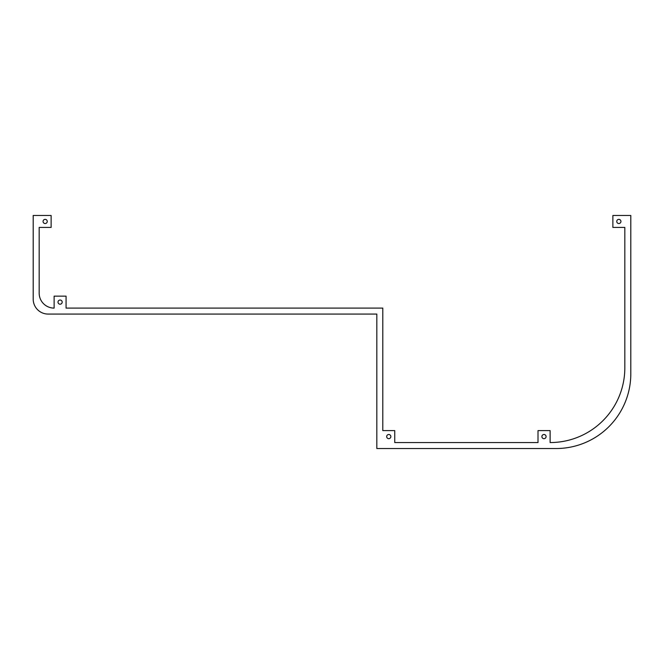 <?xml version="1.0" encoding="UTF-8"?>
<svg xmlns="http://www.w3.org/2000/svg" width="664" height="664" viewBox="0 0 664 664"><rect width="100%" height="100%" fill="white"/><g stroke="black" fill="none" stroke-linecap="round" stroke-linejoin="round"><path stroke-width="1" d="M376.82 314.072L376.82 448.532L556.1 448.532A74.7 74.7 0 0 0 630.8 373.832L630.8 215.468L612.872 215.468L612.872 227.42L624.824 227.42L624.824 367.856A74.7 74.7 0 0 1 550.124 442.556L550.124 430.604L538.006 430.604L538.006 442.556L394.748 442.556L394.748 430.604L382.796 430.604L382.796 308.096L66.068 308.096L66.068 296.144L54.116 296.144L54.116 308.096A14.94 14.94 0 0 1 39.176 293.156L39.176 227.42L51.128 227.42L51.128 215.468L33.2 215.468L33.2 299.132A14.94 14.94 0 0 0 48.14 314.072L376.82 314.072M630.8 328.331L630.8 326.597L630.8 328.331M630.8 276.581L630.8 326.597M388.772 434.488A2.092 2.092 0 0 1 390.581 437.626A2.092 2.092 0 0 1 386.963 437.626A2.092 2.092 0 0 1 388.772 434.488M60.092 300.028A2.092 2.092 0 0 1 61.901 303.166A2.092 2.092 0 0 1 58.283 303.166A2.092 2.092 0 0 1 60.092 300.028M45.152 219.352A2.092 2.092 0 0 1 46.961 222.49A2.092 2.092 0 0 1 43.343 222.49A2.092 2.092 0 0 1 45.152 219.352M618.848 219.352A2.092 2.092 0 0 1 620.657 222.49A2.092 2.092 0 0 1 617.039 222.49A2.092 2.092 0 0 1 618.848 219.352M543.982 434.488A2.092 2.092 0 0 1 545.8 437.626A2.092 2.092 0 0 1 542.173 437.626A2.092 2.092 0 0 1 543.982 434.488"/></g></svg>
